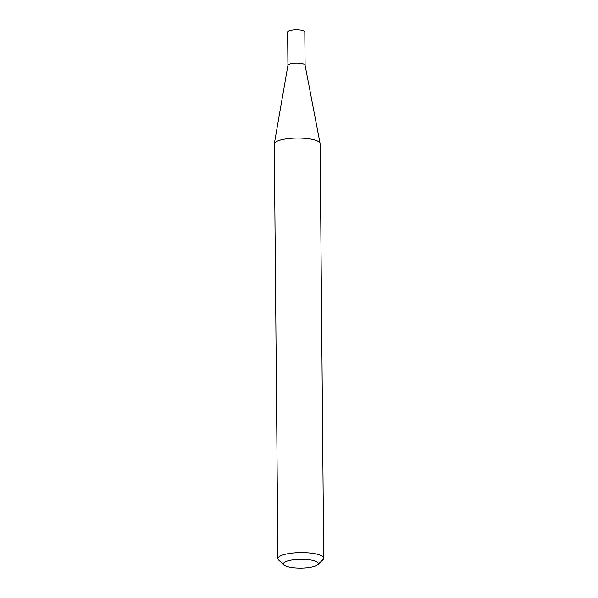 <?xml version="1.0" encoding="UTF-8"?>
<svg xmlns="http://www.w3.org/2000/svg" width="598" height="598" viewBox="0 0 598 598"><rect width="100%" height="100%" fill="white"/><g stroke="black" fill="none" stroke-linecap="round" stroke-linejoin="round"><path stroke-width="0.9" d="M287.922 65.399A8.589 2.175 -0.5 0 1 287.93 65.302A8.589 2.175 -0.5 0 1 289.38 64.173A8.589 2.175 -0.5 0 1 298.806 63.209A8.589 2.175 -0.5 0 1 305.077 65.152A8.589 2.175 -0.5 0 1 305.092 65.249M287.922 65.354L287.631 32.083A8.589 2.175 -0.5 0 1 289.088 30.849A8.589 2.175 -0.5 0 1 298.708 29.9A8.589 2.175 -0.5 0 1 304.801 31.933L305.092 65.197M284.065 565.02L278.72 560.117A22.903 5.816 -0.5 0 1 277.906 558.599L274.288 144.073A22.903 5.816 -0.5 0 1 274.31 143.804A22.903 5.816 -0.5 0 1 278.175 140.792A22.903 5.816 -0.5 0 1 303.328 138.228A22.903 5.816 -0.5 0 1 320.072 143.408A22.903 5.816 -0.5 0 1 320.094 143.677L323.712 558.203A22.903 5.816 -0.5 0 1 322.927 559.735L317.665 564.729A17.409 4.418 179.5 0 0 308.067 559.638A17.409 4.418 179.5 0 0 286.405 561.373A17.409 4.418 179.5 0 0 284.065 565.02A17.409 4.418 179.5 0 0 298.051 568.1A17.409 4.418 179.5 0 0 315.31 566.059A17.409 4.418 179.5 0 0 317.665 564.729M277.906 558.599A22.903 5.816 -0.5 0 1 281.793 555.318A22.903 5.816 -0.5 0 1 307.454 552.784A22.903 5.816 -0.5 0 1 323.712 558.203M287.93 65.302L274.31 143.804M305.077 65.152L320.072 143.408"/></g></svg>
